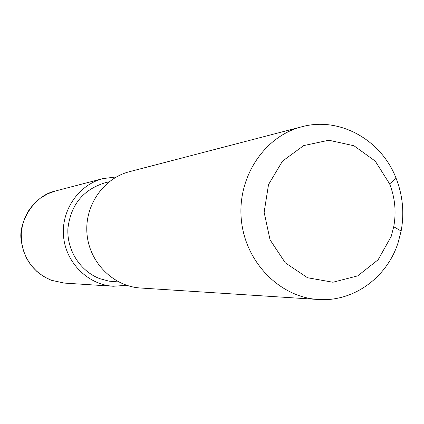 <?xml version="1.0" encoding="UTF-8"?>
<svg xmlns="http://www.w3.org/2000/svg" width="424" height="424" viewBox="0 0 424 424"><rect width="100%" height="100%" fill="white"/><g stroke="black" fill="none" stroke-linecap="round" stroke-linejoin="round"><path stroke-width="0.64" d="M398.019 242.952C386.821 277.752 353.24 302.116 318.27 299.482C279.718 297.272 245.215 262.101 241.33 219.696C237.117 177.317 264.332 136.252 301.771 126.781C339.582 116.34 381.457 139.888 396.106 178.313C402.763 195.406 404.443 212.975 401.141 231.016L398.019 242.952M301.771 126.781L129.415 171.704C103.159 178.382 84.222 206.075 87.047 234.435C89.644 262.822 113.484 286.428 140.529 288.007L318.27 299.482M391.182 236.459L378.134 259.764L357.724 275.865L332.93 282.241L307.485 277.731L285.341 262.859L270.056 239.841L264.131 212.27L268.53 184.557L282.506 161.104L303.754 145.57L328.87 140.238L353.95 145.755L375.24 161.109L389.63 183.899C395.051 197.796 396.419 212.085 393.726 226.761L391.182 236.459M109.143 181.779L104.85 182.839C83.025 189.719 70.707 204.951 67.909 228.531C66.701 250.128 80.21 271.233 99.788 278.658L109.032 281.16L118.715 281.955M126.792 285.341L113.319 286.253C88.128 284.774 65.974 262.933 63.574 236.677C60.955 210.447 78.578 184.806 103.032 178.584L116.436 176.925M51.283 280.264L64.331 283.089L51.161 280.232C33.756 272.653 23.781 259.318 21.242 240.233C18.11 224.948 31.938 196.036 55.528 190.964L47.758 193.773L40.598 197.971L34.291 203.43L29.044 209.97L25.037 217.385L22.408 225.425L21.242 233.836L21.587 242.327L23.426 250.621L26.701 258.444L31.297 265.535L37.063 271.662L43.799 276.623L51.283 280.264M389.63 183.899L396.106 178.313M393.726 226.761L401.141 231.016M103.032 178.584L55.528 190.964M113.319 286.253L64.331 283.089"/></g></svg>
